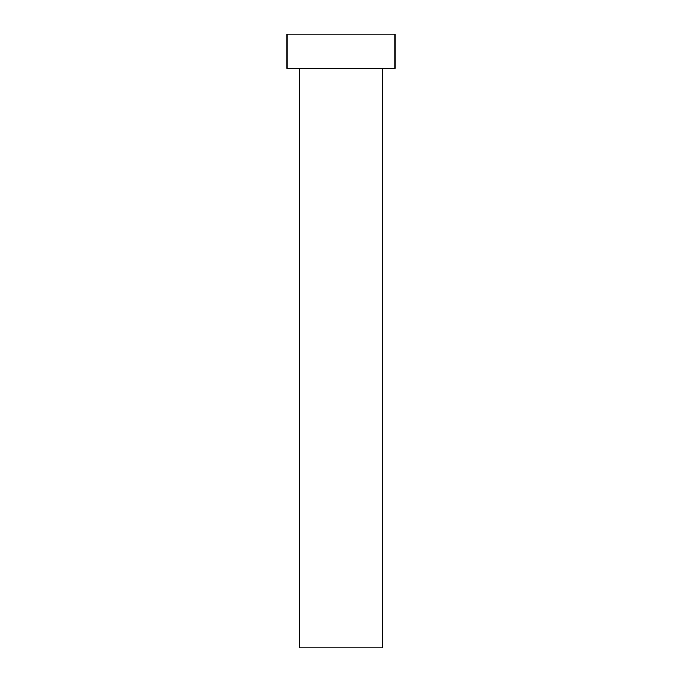 <?xml version="1.0" encoding="UTF-8"?>
<svg xmlns="http://www.w3.org/2000/svg" width="682" height="682" viewBox="0 0 682 682"><rect width="100%" height="100%" fill="white"/><g stroke="black" fill="none" stroke-linecap="round" stroke-linejoin="round"><path stroke-width="1.02" d="M299.262 68.473L299.262 647.9L382.738 647.9L382.738 68.473L382.738 647.9L299.262 647.9L299.262 68.473M286.986 34.1L286.986 68.473L395.014 68.473L395.014 34.1L286.986 34.1L286.986 68.473L395.014 68.473L395.014 34.1L286.986 34.1"/></g></svg>
